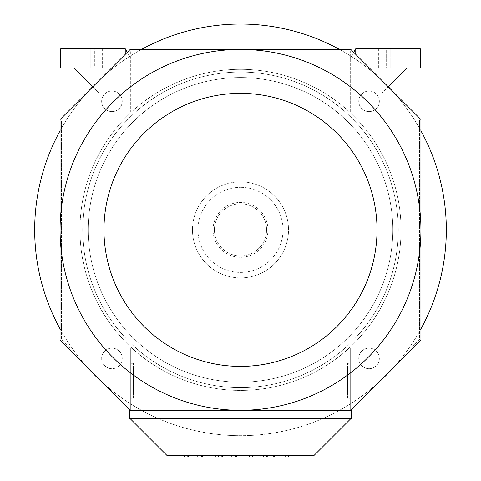 <?xml version="1.0" encoding="UTF-8"?>
<svg xmlns="http://www.w3.org/2000/svg" width="481" height="481" viewBox="0 0 481 481"><rect width="100%" height="100%" fill="white"/><g stroke="black" fill="none" stroke-linecap="round" stroke-linejoin="round"><path stroke-width="0.36" stroke-dasharray="2.4 1.8" d="M214.43 229.864A26.07 26.07 0 0 1 240.5 203.794A26.07 26.07 0 0 1 266.57 229.864A26.07 26.07 0 0 0 240.5 203.794A26.07 26.07 0 0 0 214.43 229.864A26.07 26.07 0 0 0 240.5 255.934A26.07 26.07 0 0 0 266.57 229.864A26.07 26.07 0 0 1 240.5 255.934A26.07 26.07 0 0 1 214.43 229.864M79.966 229.864A160.534 160.534 0 0 0 240.5 390.404A160.534 160.534 0 0 0 401.034 229.864A160.534 160.534 0 0 0 240.5 69.33A160.534 160.534 0 0 0 79.966 229.864A160.534 160.534 0 0 0 240.5 390.404A160.534 160.534 0 0 0 401.034 229.864A160.534 160.534 0 0 0 240.5 69.33A160.534 160.534 0 0 0 79.966 229.864M213.059 229.864A27.441 27.441 0 0 1 240.5 202.423A27.441 27.441 0 0 1 267.941 229.864A27.441 27.441 0 0 1 240.5 257.311A27.441 27.441 0 0 1 213.059 229.864A27.441 27.441 0 0 1 240.5 202.423A27.441 27.441 0 0 1 267.941 229.864A27.441 27.441 0 0 1 240.5 257.311A27.441 27.441 0 0 1 213.059 229.864M347.522 394.865L347.522 366.732L347.522 394.865L350.27 394.865L350.27 366.732L347.522 366.732M350.27 366.732L350.27 394.865M347.522 398.292L347.522 363.305L347.522 398.292L350.27 398.292L350.27 363.305L347.522 363.305M350.27 363.305L350.27 398.292M133.477 394.865L133.477 366.732L133.477 394.865L130.73 394.865L130.73 366.732L130.73 394.865M133.477 366.732L130.73 366.732M133.477 398.292L133.477 363.305L133.477 398.292L130.73 398.292L130.73 363.305L130.73 398.292M133.477 363.305L130.73 363.305M240.5 72.072A157.792 157.792 0 0 0 82.708 229.864A157.792 157.792 0 0 0 240.5 387.656A157.792 157.792 0 0 0 398.292 229.864A157.792 157.792 0 0 0 240.5 72.072A157.792 157.792 0 0 0 82.708 229.864A157.792 157.792 0 0 0 240.5 387.656A157.792 157.792 0 0 0 398.292 229.864A157.792 157.792 0 0 0 240.5 72.072M240.5 382.173A152.303 152.303 0 0 0 392.803 229.864A152.303 152.303 0 0 0 240.5 77.561A152.303 152.303 0 0 0 88.197 229.864A152.303 152.303 0 0 0 240.5 382.173A152.303 152.303 0 0 0 392.803 229.864A152.303 152.303 0 0 0 240.5 77.561A152.303 152.303 0 0 0 88.197 229.864A152.303 152.303 0 0 0 240.5 382.173M141.48 49.435A205.814 205.814 0 0 0 92.586 86.754M88.522 91.077A205.814 205.814 0 0 0 60.065 130.85M60.065 328.884A205.814 205.814 0 0 0 88.522 368.656M101.707 381.842A205.814 205.814 0 0 0 446.314 229.864A205.814 205.814 0 0 0 240.5 24.05A205.814 205.814 0 0 0 34.686 229.864A205.814 205.814 0 0 0 379.293 381.842M240.5 272.402A42.532 42.532 0 0 0 283.032 229.864A42.532 42.532 0 0 0 240.5 187.331A42.532 42.532 0 0 1 283.032 229.864A42.532 42.532 0 0 1 240.5 272.402A42.532 42.532 0 0 1 197.968 229.864A42.532 42.532 0 0 1 240.5 187.331A42.532 42.532 0 0 0 197.968 229.864A42.532 42.532 0 0 0 240.5 272.402M240.5 277.892A48.022 48.022 0 0 1 192.478 229.864A48.022 48.022 0 0 1 240.5 181.842A48.022 48.022 0 0 1 288.522 229.864A48.022 48.022 0 0 1 240.5 277.892A48.022 48.022 0 0 1 192.478 229.864A48.022 48.022 0 0 1 240.5 181.842A48.022 48.022 0 0 1 288.522 229.864A48.022 48.022 0 0 1 240.5 277.892M122.234 358.423A10.293 10.293 0 0 1 111.947 368.711A10.293 10.293 0 0 1 101.653 358.423A10.293 10.293 0 0 0 111.947 368.711A10.293 10.293 0 0 0 122.234 358.423A10.293 10.293 0 0 0 111.947 348.13A10.293 10.293 0 0 0 101.653 358.423A10.293 10.293 0 0 1 111.947 348.13A10.293 10.293 0 0 1 122.234 358.423M369.053 348.13A10.293 10.293 0 0 1 379.347 358.423A10.293 10.293 0 0 1 369.053 368.711A10.293 10.293 0 0 0 379.347 358.423A10.293 10.293 0 0 0 369.053 348.13A10.293 10.293 0 0 0 358.766 358.423A10.293 10.293 0 0 0 369.053 368.711A10.293 10.293 0 0 1 358.766 358.423A10.293 10.293 0 0 1 369.053 348.13M358.766 101.311A10.293 10.293 0 0 1 369.053 91.023A10.293 10.293 0 0 1 379.347 101.311A10.293 10.293 0 0 0 369.053 91.023A10.293 10.293 0 0 0 358.766 101.311A10.293 10.293 0 0 0 369.053 111.604A10.293 10.293 0 0 0 379.347 101.311A10.293 10.293 0 0 1 369.053 111.604A10.293 10.293 0 0 1 358.766 101.311M111.947 111.604A10.293 10.293 0 0 1 101.653 101.311A10.293 10.293 0 0 1 111.947 91.023A10.293 10.293 0 0 0 101.653 101.311A10.293 10.293 0 0 0 111.947 111.604A10.293 10.293 0 0 0 122.234 101.311A10.293 10.293 0 0 0 111.947 91.023A10.293 10.293 0 0 1 122.234 101.311A10.293 10.293 0 0 1 111.947 111.604M60.065 340.205L60.065 119.528L130.165 49.435L350.835 49.435L420.935 119.528L420.935 340.205L350.835 410.299L130.165 410.299L60.065 340.205M130.73 50.806L350.27 50.806L350.27 111.863L411.327 111.863L419.558 120.1L419.558 339.634L411.327 347.865L419.558 339.634L419.558 120.1L411.327 111.863L350.27 111.863L381.83 111.863L350.27 111.863L350.27 50.806L130.73 50.806L130.73 111.863L69.673 111.863L130.73 111.863L99.17 111.863L130.73 111.863L130.73 50.806M61.442 120.1L69.673 111.863L61.442 120.1L61.442 339.634L61.442 120.1M69.673 347.865L61.442 339.634L69.673 347.865L130.73 347.865L69.673 347.865M130.73 408.928L130.73 347.865L130.73 408.928L350.27 408.928L130.73 408.928L130.73 410.299L350.27 410.299L130.73 410.299L130.73 408.928L350.27 408.928L350.27 347.865L411.327 347.865L350.27 347.865L350.27 410.299L350.27 408.928L130.73 408.928M392.478 368.656A205.814 205.814 0 0 0 420.935 328.884M420.935 130.85A205.814 205.814 0 0 0 392.478 91.077M388.414 86.754A205.814 205.814 0 0 0 339.52 49.435M94.372 48.749L82.023 48.749L102.603 48.749L82.023 48.749L102.603 48.749L82.023 48.749L94.372 48.749L94.372 67.959L102.603 67.959L82.023 67.959L102.603 67.959L82.023 67.959L94.372 67.959L94.372 48.749M90.254 67.959L82.023 67.959L90.254 67.959L90.254 48.749L90.254 67.959M111.64 67.959L73.791 67.959L125.24 67.959L125.24 48.749L125.24 67.959L125.24 48.749L130.73 58.255L127.297 52.303M92.713 86.881L99.17 93.344L99.17 111.863L99.17 93.344L73.791 67.959M125.24 48.749L60.756 48.749L60.756 67.959L125.24 67.959L125.24 54.353M386.628 48.749L398.977 48.749L378.397 48.749L398.977 48.749L386.628 48.749L386.628 67.959L378.397 67.959L398.977 67.959L378.397 67.959L398.977 67.959L378.397 67.959L398.977 67.959L386.628 67.959L386.628 48.749M390.746 48.749L398.977 48.749L390.746 48.749L390.746 67.959L390.746 48.749M353.703 52.303L350.27 58.255L355.76 48.749L355.76 67.959L355.76 48.749L420.244 48.749L420.244 67.959L355.76 67.959L407.209 67.959L355.76 67.959L355.76 48.749M407.209 67.959L381.83 93.344L381.83 111.863L381.83 93.344L388.287 86.881M274.615 455.579L274.615 456.95L288.239 456.95L274.615 456.95L274.615 455.579L296.049 455.579L274.615 455.579L274.615 456.95L296.049 456.95M288.546 455.579L288.546 456.95M249.338 455.579L249.338 456.95L236.676 456.95L249.338 456.95L249.338 455.579L236.676 455.579L249.338 455.579L236.676 455.579L236.676 456.95L249.338 456.95L249.338 455.579L236.676 455.579L236.676 456.95L236.676 455.579M235.78 455.579L218.711 455.579L235.78 455.579L235.78 456.95L222.018 456.95L235.78 456.95L235.78 455.579L222.018 455.579L235.78 455.579L235.78 456.95L218.711 456.95M222.511 455.579L222.511 456.95M227.014 455.579L227.014 456.95M222.018 455.579L222.018 456.95M221.711 455.579L221.711 456.95M201.737 455.579L201.737 456.95L201.737 455.579L184.662 455.579L201.737 455.579L201.737 456.95L184.662 456.95M187.662 455.579L187.662 456.95M273.773 455.579L252.339 455.579L273.773 455.579L260.149 455.579L273.773 455.579L273.773 456.95L260.149 456.95L273.773 456.95L273.773 455.579L273.773 456.95L252.339 456.95M260.149 455.579L260.149 456.95M267.652 455.579L267.652 456.95M215.29 455.579L215.29 456.95L202.627 456.95L215.29 456.95L215.29 455.579L202.627 455.579L215.29 455.579L215.29 456.95L202.627 456.95L202.627 455.579L215.29 455.579L202.627 455.579L202.627 456.95L202.627 455.579M288.239 455.579L288.239 456.95M280.736 455.579L280.736 456.95M259.842 455.579L259.842 456.95M188.462 455.579L188.462 456.95M192.965 455.579L192.965 456.95M187.969 455.579L187.969 456.95M350.956 418.53L313.907 455.579L167.093 455.579L130.044 418.53L350.956 418.53L130.044 418.53M351.641 410.299L129.359 410.299L129.359 418.53L351.641 418.53L351.641 410.299M369.36 67.959L355.76 67.959L355.76 54.353M231.866 455.579L231.866 456.95M197.817 455.579L197.817 456.95M102.603 67.959L102.603 48.749M82.023 67.959L82.023 48.749M378.397 48.749L378.397 67.959M398.977 48.749L398.977 67.959"/><path stroke-width="0.72" d="M339.52 49.435A205.814 205.814 0 0 0 141.48 49.435M92.586 86.754A205.814 205.814 0 0 0 88.522 91.077M60.065 130.85A205.814 205.814 0 0 0 60.065 328.884M88.522 368.656A205.814 205.814 0 0 0 101.707 381.842M240.5 93.344A136.526 136.526 0 0 0 103.974 229.864A136.526 136.526 0 0 0 240.5 366.39A136.526 136.526 0 0 0 377.026 229.864A136.526 136.526 0 0 0 240.5 93.344M60.065 229.864A180.435 180.435 0 0 1 240.5 49.435A180.435 180.435 0 0 1 420.935 229.864A180.435 180.435 0 0 1 240.5 410.299A180.435 180.435 0 0 1 60.065 229.864L60.065 119.528L130.165 49.435L350.835 49.435L420.935 119.528L420.935 340.205L350.835 410.299L130.165 410.299L60.065 340.205L60.065 229.864M379.293 381.842A205.814 205.814 0 0 0 392.478 368.656M420.935 328.884A205.814 205.814 0 0 0 420.935 130.85M392.478 91.077A205.814 205.814 0 0 0 388.414 86.754M127.297 52.303L125.24 48.749L60.756 48.749L60.756 67.959L111.64 67.959M73.791 67.959L92.713 86.881M125.24 54.353L125.24 48.749M353.703 52.303L355.76 48.749L420.244 48.749L420.244 67.959L369.36 67.959M407.209 67.959L388.287 86.881M296.049 455.579L296.049 456.95L274.615 456.95L274.615 455.579M285.119 455.579L285.119 456.95M282.046 455.579L282.046 456.95M249.338 455.579L249.338 456.95L236.676 456.95L236.676 455.579M235.78 455.579L235.78 456.95L218.711 456.95L218.711 455.579M201.737 455.579L201.737 456.95L184.662 456.95L184.662 455.579M215.29 455.579L215.29 456.95L202.627 456.95L202.627 455.579M273.773 455.579L273.773 456.95L252.339 456.95L252.339 455.579M263.263 455.579L263.263 456.95M266.336 455.579L266.336 456.95M350.956 418.53L313.907 455.579L167.093 455.579L130.044 418.53M129.359 410.299L351.641 410.299L351.641 418.53L129.359 418.53L129.359 410.299M355.76 54.353L355.76 48.749M231.866 455.579L231.866 456.95M197.817 455.579L197.817 456.95"/></g></svg>
